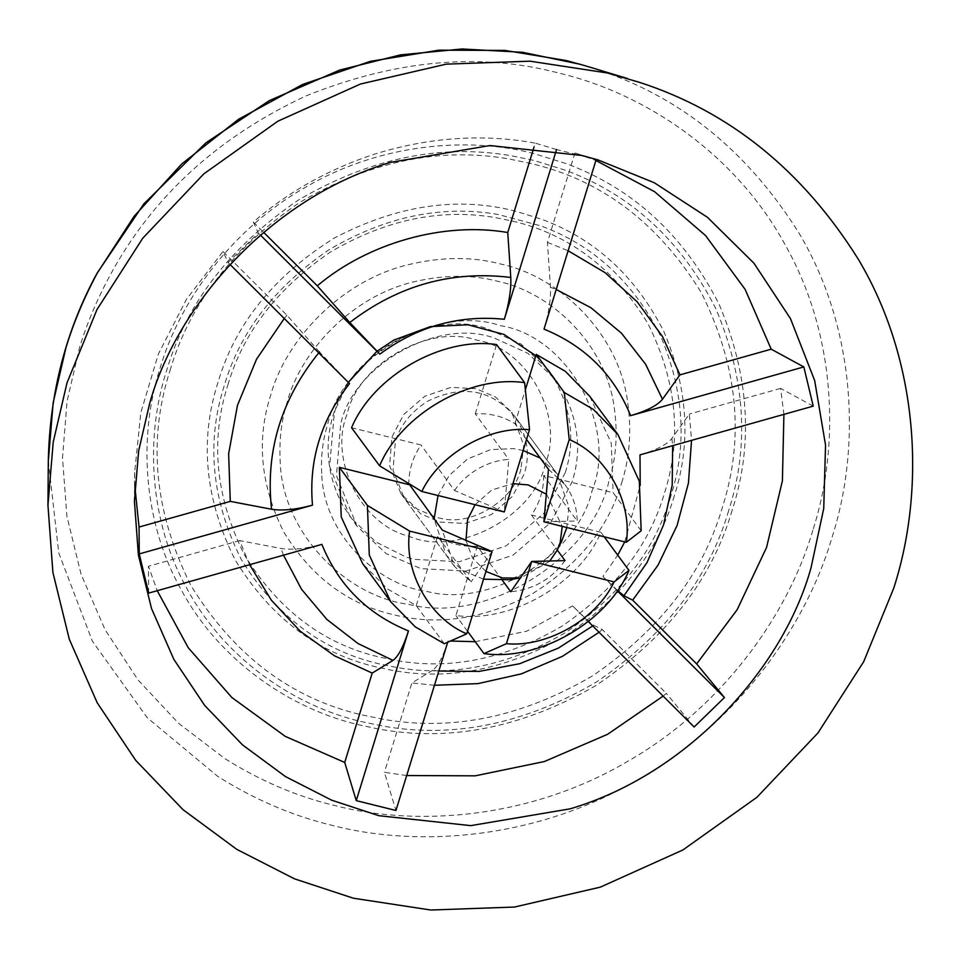 <?xml version="1.0" encoding="UTF-8"?>
<svg xmlns="http://www.w3.org/2000/svg" width="959" height="959" viewBox="0 0 959 959"><rect width="100%" height="100%" fill="white"/><g stroke="black" fill="none" stroke-linecap="round" stroke-linejoin="round"><path stroke-width="0.72" stroke-dasharray="4.79 3.6" d="M558.941 384.415C578.109 416.865 582.509 449.339 572.139 481.826L550.934 522.331L513.113 555.105L465.954 571.084L420.857 568.603L386.309 553.727L357.012 526.251L336.465 475.7L340.661 424.322C353.248 364.468 439.45 316.985 494.964 338.335L527.918 353.344L555.788 379.896L558.941 384.415M540.241 458.078L556.927 473.626L568.891 506.76L566.865 527.522M561.602 541.391L540.504 566.409L509.493 579.751M520.893 469.095C514.156 499.891 471.684 526.611 440.577 518.304L436.597 517.44L417.345 509.157L401.03 493.849L389.582 465.678L391.919 437.052L403.739 414.48L424.813 396.235L451.078 387.328L476.203 388.707L495.455 396.99L511.77 412.298L523.734 445.432L520.893 469.095M438.023 495.515L449.1 475.544L467.501 459.037L490.505 449.651L513.604 448.584L523.135 450.502M483.552 579.188L462.502 570.473L446.187 555.165L434.103 518.963M546.558 494.293L562.25 526.383M549.603 561.315L520.869 577.809M485.925 571.444L472.655 558.294L465.954 540.54M475.077 504.722L491.787 489.977L512.945 483.624M728.6 510.823C708.929 578.169 665.007 635.146 596.846 681.777C525.376 723.733 454.266 738.538 383.516 726.191L361.195 721.576C295 706.112 225.485 659.48 187.712 590.025C148.681 521.288 145.277 436.741 166.422 371.169C186.094 303.823 230.004 246.835 298.165 200.215C369.647 158.259 440.756 143.442 511.507 155.802L533.827 160.405L565.342 170.211C630.974 194.413 681.106 240.517 715.762 308.498C745.323 378.493 749.602 445.935 728.6 510.823M732.185 510.2C711.866 579.727 666.313 638.25 595.551 685.769C521.372 728.241 448.165 742.47 375.928 728.48L358.294 724.668C290.937 708.929 220.198 661.482 181.766 590.792C142.04 520.845 138.576 434.811 160.093 368.076C179.777 300.898 231.922 228.662 305.993 186.981C379.368 144.078 467.189 136.022 533.983 153.596L566.05 163.569C632.844 188.204 683.863 235.111 719.118 304.303C749.207 375.532 753.558 444.161 732.185 510.2M170.019 370.546C189.343 304.387 232.474 248.405 299.436 202.613C369.647 161.388 439.51 146.835 509.013 158.966L530.938 163.498C601.701 180.064 658.509 223.147 701.353 292.735C737.879 365.954 744.855 437.616 722.271 507.731C702.947 573.89 659.804 629.871 592.842 675.663C522.631 716.888 452.78 731.429 383.276 719.298L361.351 714.767C290.577 698.212 233.78 655.129 190.937 585.529C154.399 512.322 147.434 440.649 170.019 370.546M670.725 496.45C655.105 549.927 620.233 595.179 566.098 632.197C509.349 665.522 452.876 677.282 396.69 667.476L378.961 663.808C321.756 650.43 275.844 615.606 241.2 559.337C211.675 500.154 206.041 442.219 224.298 385.542C239.918 332.066 274.789 286.813 328.913 249.784C385.674 216.47 442.147 204.711 498.332 214.516L541.08 225.964C593.201 245.18 633.012 281.79 660.535 335.782C684.007 391.368 687.399 444.916 670.725 496.45M674.321 495.815C658.102 551.281 621.78 597.972 565.319 635.877C506.148 669.754 447.757 681.106 390.133 669.945L376.072 666.901C317.597 653.223 270.654 617.62 235.255 560.116C205.058 499.615 199.304 440.385 217.969 382.449C235.063 324.13 273.866 275.976 334.343 238C397.601 204.998 458.222 196.115 516.218 211.364L541.787 219.323C595.071 238.971 635.769 276.396 663.892 331.574C687.891 388.395 691.367 443.142 674.321 495.815M227.882 384.919C243.154 332.629 277.259 288.383 330.184 252.181C385.686 219.599 440.9 208.103 495.839 217.693L513.161 221.265C569.095 234.356 614 268.412 647.864 323.423C676.742 381.286 682.245 437.939 664.395 493.358C649.123 545.647 615.031 589.893 562.094 626.095C506.604 658.677 451.389 670.173 396.451 660.583L379.117 656.999C323.183 643.909 278.29 609.864 244.425 554.853C215.547 496.978 210.033 440.337 227.882 384.919M548.464 469.251L565.151 484.798L515.091 416.817C527.342 435.446 530.411 454.41 524.309 473.734L512.49 496.306L491.416 514.563L465.151 523.47L440.025 522.092L420.773 513.796L404.446 498.488L392.998 470.318L395.336 441.703C400.119 425.388 410.943 411.867 427.798 401.126C462.694 384.235 491.787 389.474 515.091 416.817M565.043 484.655C572.967 495.695 577.03 507.814 577.222 521.001L543.909 521.828M641.163 530.795L613.113 492.698L543.693 475.46L577.222 521.001M543.693 475.46C543.789 489.689 539.725 502.9 531.502 515.067L557.227 550.01M565.043 560.607C551.533 579.224 533.444 589.605 510.775 591.739M604.242 536.812L600.933 532.317C579.26 584.103 510.763 623.386 455.921 615.498L477.246 546.198L502.552 580.579M477.246 546.198C462.741 547.062 449.507 543.777 437.556 536.333L471.097 581.885L454.41 566.337L442.327 530.123M408.798 484.583C408.702 470.342 412.766 457.143 420.977 444.976L351.557 427.726M454.518 490.517C460.428 481.85 468.172 474.669 477.75 468.975C487.735 463.281 498.081 460.08 508.773 459.385L504.23 511.962L454.518 490.517L420.977 444.976M526.527 439.462L514.923 423.698C502.972 416.266 489.749 412.981 475.244 413.844L508.773 459.385M321.709 473.386C320.821 456.112 322.775 439.929 327.546 424.861C341.728 358.067 436.813 303.523 500.442 325.676C567.704 336.034 618.111 426.719 592.099 490.576C578.289 553.751 491.176 608.557 427.354 591.523C376.336 585.122 323.159 533.072 321.709 473.386M694.124 727.006L666.337 693.381L663.125 696.114M813.232 406.125L780.602 388.383L783.911 414.384M596.234 159.41L574.932 152.984L595.899 160.501M556.352 150.191L556.556 149.556L595.275 159.11M556.556 149.556L535.242 143.131L533.995 147.183M134.871 486.657L134.656 472.475L140.829 412.706L158.391 353.967L186.43 299.376L222.991 251.51L228.05 262.478L258.367 233.025L253.308 222.056C288.419 191.68 329.081 168.952 375.293 153.896C429.86 137.173 483.168 133.589 535.242 143.131M148.657 593.118L148.441 566.254L157.228 590.696M406.688 775.543L384.403 772.307L395.935 810.487M588.346 621.588L572.631 605.92C583.959 617.176 590.96 623.602 593.621 625.196L592.698 625.927M438.838 671.036L432.641 670.269C437.915 666.469 443.094 656.639 448.153 640.768L450.478 641.02M640.001 454.866C656.208 450.119 666.829 444.652 671.863 438.467L689.365 414.06L691.535 440.373M617.404 590.372L602.947 576.467L617.716 555.117M249.604 564.707L239.678 540.588L280.951 548.452C291.752 550.166 305.394 548.812 321.888 544.376M544.017 329.129C548.824 312.97 550.969 299.028 550.454 287.304L556.208 289.498M318.724 352.852L319.479 351.965L349.544 383.576M492.039 551.581L471.097 581.885M239.678 540.588L148.441 566.254M780.602 388.383L689.365 414.06M432.641 670.269L411.902 682.928L384.403 772.307M447.697 642.242L448.153 640.768M574.932 152.984L547.433 242.375L550.454 287.304M593.621 625.196L602.348 629.607L666.337 693.381M617.2 590.672L602.947 576.467M230.028 264.456L228.05 262.478M319.479 351.965L286.981 315.283L222.991 251.51M253.308 222.056L263.641 232.342M260.428 235.087L258.367 233.025M467.524 631.262L455.921 615.498M602.348 629.607L599.051 632.257M434.451 685.277L411.902 682.928M284.248 318.484L286.981 315.283M547.433 242.375L568.136 250.767M444.293 643.729L416.242 605.632L387.172 588.73L362.658 563.652M589.833 396.391L611.255 443.094L613.113 492.698M600.933 532.317L531.502 515.067M416.242 605.632L437.556 536.333M475.244 413.844L496.558 344.545M514.923 423.698L525.364 389.774M565.307 472.535C575.664 440.049 571.264 407.575 552.108 375.125L548.944 370.606L521.085 344.053L488.119 329.033C433.192 307.995 347.709 354.147 334.271 413.581L329.62 466.41L350.179 516.961L375.736 541.931L406.029 557.035L414.024 559.313L459.121 561.782L506.268 545.803L544.089 513.041L565.307 472.535M545.347 463.784C534.223 517.069 456.292 557.347 408.834 536.201C360.776 524.621 328.925 459.589 346.93 414.492L347.326 413.245C358.666 363.509 429.404 323.734 476.611 340.109C527.054 347.877 564.851 415.882 545.347 463.784M608.809 481.646C592.015 558.426 486.141 625.04 408.57 604.326C346.559 596.558 281.922 533.288 280.16 460.752C279.081 439.749 281.455 420.09 287.256 401.761C301.006 350.958 351.665 296.775 412.694 282.126C443.226 274.706 471.468 274.406 497.409 281.215C551.317 292.291 606.016 344.557 614.216 407.479C617.98 433.924 616.169 458.642 608.809 481.646M48.31 461.051L58.751 552.875L92.328 641.103L147.195 717.68L217.849 776.478C254.674 799.578 292.483 815.797 331.287 825.136C420.713 848.679 538.275 837.89 636.524 780.446C735.673 724.644 805.5 627.941 831.837 537.999C861.482 446.462 855.572 327.618 798.859 232.857C747.325 150.827 679.763 96.296 596.174 69.24L639.329 82.294M596.174 69.24L585.206 65.751M621.708 482.749C629.751 457.635 631.717 430.639 627.606 401.761C618.651 333.061 558.929 275.988 500.059 263.881C471.732 256.437 440.9 256.772 407.563 264.876C340.913 280.879 285.59 340.037 270.582 395.528C256.221 440.097 260.644 485.662 283.876 532.221C311.124 576.467 347.23 603.858 392.231 614.383C436.848 626.119 483.492 619.286 532.161 593.897C578.697 564.671 608.545 527.63 621.708 482.749M812.872 530.243C787.651 616.373 720.784 708.977 625.831 762.417C531.742 817.428 419.155 827.761 333.516 805.224C296.355 796.282 260.141 780.746 224.885 758.629L178.602 723.326L137.988 679.895L104.999 629.584L81.071 574.297L66.914 516.278L62.503 457.875L67.082 401.222L79.405 348.033C86.634 324.274 96.583 300.515 109.29 276.755C151.762 197.542 217.321 137.269 305.933 95.948C395.767 59.83 480.039 52.206 558.761 73.052C645.119 93.239 735.817 154.075 785.097 244.701C836.032 334.367 840.468 444.688 812.872 530.243M475.22 641.703L526.731 631.178L572.631 605.92M624.729 541.895L640.216 485.458M671.863 438.467L672.655 445.683M283.504 555.177L280.951 548.452M357.012 526.251L342.531 505.081C326.803 474.489 323.95 443.633 333.96 412.502L348.345 382.365M535.829 355.741L548.944 370.606L555.788 379.896M556.927 473.626L511.77 412.298M401.03 493.849L446.187 555.165M454.41 566.337L404.446 498.488M592.53 158.271L598.044 159.937M134.656 472.475L134.428 501.293M580.423 64.337L585.182 65.739"/><path stroke-width="1.44" d="M566.865 527.522L561.602 541.391L556.987 550.502L549.603 561.315M520.869 577.809L509.493 579.751L483.552 579.188M523.135 450.502L540.241 458.078M434.103 518.963L438.023 495.515M512.945 483.624L528.085 484.906L546.558 494.293M562.25 526.383L560.164 542.626L556.987 550.502M519.574 578.049L502.504 577.953L485.925 571.444M465.954 540.54L467.572 519.622L475.077 504.722M502.552 580.579L510.775 591.739L531.73 561.435L565.043 560.607L557.227 550.01M408.786 483.576L442.327 530.123L492.039 551.581L409.625 531.106L367.417 505.429L339.378 467.333L341.236 516.949L362.658 563.652L390.709 601.749L369.287 555.045L367.417 505.429M525.364 389.774L536.249 354.398L564.3 392.495L569.226 439.546C606.484 455.141 632.437 501.821 626.335 542.291L543.909 521.828L548.464 469.251L526.527 439.462M639.329 82.294C729.559 111.496 802.479 170.366 858.101 258.906C919.321 361.183 925.699 489.474 893.704 588.275L863.711 661.65L817.955 732.952L756.867 797.337L682.88 849.974L600.298 887.147L514.48 907.046L430.747 910.019L353.403 898.223L294.461 878.828L236.837 849.386L183.037 809.696L135.71 760.343L97.207 702.779L69.312 639.257L52.901 572.463L47.95 505.225L53.213 442.147L66.986 382.905L96.991 309.541L142.735 238.24L203.835 173.855L277.822 121.218L360.404 84.044L446.223 64.145L529.955 61.172L607.287 72.968L639.329 82.294M663.125 696.114L607.61 734.282L544.352 761.542L475.22 775.831L406.688 775.543M783.911 414.384L782.4 480.831L766.565 547.421L737.147 609.72L696.654 663.928L724.441 697.553L694.124 727.006L588.346 621.588M595.899 160.501L654.601 191.704L705.572 235.566L745.131 289.39L771.204 349.184L803.834 366.925L813.232 406.125L640.001 454.866L640.216 485.458M595.275 159.11L596.234 159.41L544.017 329.129C585.218 346.019 614.072 374.861 630.59 415.667L803.834 366.925M390.421 162.383L489.953 145.54L581.897 155.49L598.02 159.925L654.254 182.725L707.43 217.285L753.942 263.198L790.48 318.64L814.659 380.531L825.543 445.072L823.733 508.51L811.038 567.74C783.659 667.08 688.934 773.613 570.269 808.809L470.749 825.639L378.793 815.689L331.646 800.178L285.542 776.634L242.507 744.879L204.639 705.392L173.843 659.348L151.51 608.521L138.396 555.093L134.428 501.293L138.647 450.838L149.664 403.451C177.031 304.099 271.769 197.566 390.421 162.383M408.462 630.914C403.427 646.75 398.261 656.579 392.962 660.403L372.212 673.074L344.725 762.453L356.257 800.633L408.462 630.914C367.273 614.024 338.407 585.17 321.888 544.376L148.657 593.118L139.259 553.906L139.043 527.054L134.871 486.657M344.725 762.453L285.255 736.368L231.826 697.481L188.276 647.781L157.228 590.696M447.697 642.242L395.935 810.487L356.257 800.633M691.535 440.373L688.43 483.084L677.102 525.412L658.078 565.079L632.664 600.154L623.937 595.743L617.404 590.372M556.208 289.498L590.948 307.743L621.444 333.169L645.695 364.36L662.465 399.268C657.466 405.429 646.846 410.896 630.59 415.667M504.338 319.275C459.001 314.732 417.501 326.348 379.86 354.123L349.795 322.512L317.297 285.83C368.232 242.723 443.933 221.529 507.755 232.51L510.775 277.451C511.291 289.115 509.145 303.056 504.338 319.275L556.556 149.556M139.259 553.906L312.49 505.165C296.043 509.601 282.402 510.967 271.553 509.241C265.247 451.353 281.227 398.92 319.479 351.965M271.553 509.241L230.28 501.377L139.043 527.054M771.204 349.184L679.967 374.861L662.465 399.268M533.995 147.183L507.755 232.51M724.441 697.553L617.2 590.672M632.664 600.154L696.654 663.928M312.49 505.165C308.594 460.644 320.941 420.114 349.544 383.576L230.028 264.456M263.641 232.342L317.297 285.83M379.86 354.123L260.428 235.087M604.242 536.812L628.984 570.413C607.299 622.199 538.814 661.482 483.971 653.594L467.524 631.262M628.984 570.413L614.144 581.909C596.246 619.454 547.301 647.529 506.412 643.705L483.971 653.594M506.412 643.705L531.73 561.435L614.144 581.909M372.212 673.074L334.451 655.788L300.179 631.19L271.409 600.262L249.604 564.707M599.051 632.257L562.442 656.328L521.384 673.853L477.942 683.635L434.451 685.277M230.28 501.377L228.638 453.847L237.46 405.357L256.521 359.241L284.248 318.484M568.136 250.767L605.105 272.68L637.172 301.785L662.489 336.537L679.967 374.861M409.625 531.106C403.523 571.576 429.464 618.255 466.733 633.851L444.293 643.729L415.223 626.826L390.709 601.749M466.733 633.851L492.039 551.581M564.3 392.495L593.369 409.409L617.884 434.487L639.305 481.19L641.163 530.795L626.335 542.291M536.249 354.398L565.319 371.313L589.833 396.391L617.884 434.487M543.909 521.828L569.226 439.546M379.608 465.822L351.557 427.726C373.231 375.94 441.715 336.657 496.558 344.545L524.609 382.641C469.766 374.753 401.282 414.036 379.608 465.822L421.804 491.488C439.702 453.943 488.658 425.868 529.536 429.692L524.609 382.641M421.804 491.488L504.23 511.962L529.536 429.692M408.798 484.583L339.378 467.333M585.206 65.751L566.493 60.597L505.081 50.419L438.898 50.168L370.354 61.328L302.493 84.5L238.575 119.264L181.659 164.025L134.068 216.35L97.147 273.315C83.889 298.117 73.483 322.931 65.943 347.745L53.177 402.612L48.31 461.051C49.724 392.842 66.015 330.16 97.183 273.039L143.958 203.752L205.921 142.819L269.347 100.599L339.666 70.091L400.454 54.891L462.046 48.981L522.595 52.301L580.423 64.337M450.478 641.02L475.22 641.703M592.698 625.927L558.354 648.128L519.718 663.7L479.044 671.42L438.838 671.036M617.716 555.117L624.729 541.895M672.655 445.683L672.199 485.17L663.556 524.921L647.049 562.501L623.937 595.743M392.962 660.403L357.995 643.513L326.851 619.418L301.558 589.317L283.504 555.177M349.795 322.512C398.177 285.35 451.833 270.33 510.775 277.451M348.345 382.365L376.983 351.246L393.837 340.097L430.423 326.599L468.016 324.777L503.966 334.427L535.829 355.741M47.95 505.225L48.31 461.051M627.474 78.518L585.194 65.751"/></g></svg>
